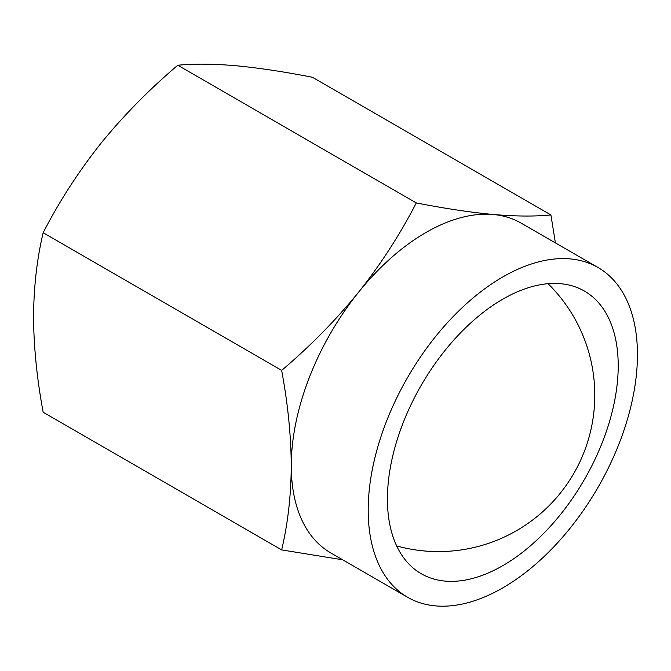 <?xml version="1.0" encoding="UTF-8"?>
<svg xmlns="http://www.w3.org/2000/svg" width="671" height="671" viewBox="0 0 671 671"><rect width="100%" height="100%" fill="white"/><g stroke="black" fill="none" stroke-linecap="round" stroke-linejoin="round"><path stroke-width="1.01" d="M598.02 267.511A190.388 109.927 120 0 0 451.306 318.515A190.388 109.927 120 0 0 368.194 510.119A190.388 109.927 120 0 0 407.624 597.282A190.388 109.927 120 0 0 598.02 487.356A190.388 109.927 120 0 0 598.02 267.511L521.09 223.099A190.388 109.927 120 0 0 493.21 214.494C515.58 216.389 534.812 216.54 550.908 214.946L312.418 77.266C283.95 71.696 258.301 67.838 235.487 65.699C213.118 63.804 193.885 63.653 177.79 65.238C149.323 89.36 123.674 115.429 100.86 143.426C78.49 171.642 59.258 201.401 43.17 232.72L281.652 370.4C310.119 346.278 335.768 320.218 358.582 292.212C380.952 264.005 400.184 234.238 416.28 202.927L177.79 65.238M555.395 242.902L550.908 214.946M416.28 202.927C444.747 208.496 470.396 212.346 493.21 214.494A190.388 109.927 120 0 0 358.582 292.212A190.388 109.927 120 0 0 291.264 465.708C291.046 435.378 287.842 403.606 281.652 370.4M342.688 559.79L281.652 549.91L43.162 412.22C36.964 378.897 33.76 347.133 33.55 316.913C33.768 286.844 36.98 258.78 43.162 232.72M281.652 549.91C287.851 523.749 291.055 495.684 291.264 465.708A190.388 109.927 120 0 0 330.694 552.862L407.624 597.282M387.427 499.014A163.196 94.217 120 0 0 421.229 573.722A163.196 94.217 120 0 0 584.416 479.505A163.196 94.217 120 0 0 584.416 291.063A163.196 94.217 120 0 0 458.662 334.787A163.196 94.217 120 0 0 387.427 499.014M396.662 545.926A156.393 156.393 0 0 0 548.056 283.699"/></g></svg>
